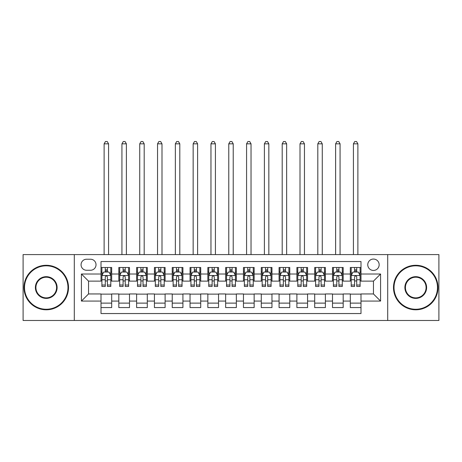 <?xml version="1.0" encoding="UTF-8"?>
<svg xmlns="http://www.w3.org/2000/svg" width="462" height="462" viewBox="0 0 462 462"><rect width="100%" height="100%" fill="white"/><g stroke="black" fill="none" stroke-linecap="round" stroke-linejoin="round"><path stroke-width="0.69" d="M373.458 259.049A5.7 5.7 0 0 0 367.758 264.743A5.7 5.7 0 0 0 373.458 270.443A5.7 5.7 0 0 0 379.158 264.743A5.7 5.7 0 0 0 373.458 259.049M387.705 320.484L438.9 320.484L438.9 254.597L387.705 254.597L387.705 320.484L74.295 320.484L74.295 254.597L23.1 254.597L23.1 320.484L74.295 320.484M360.995 267.504L350.312 267.504L350.312 274.006L343.185 274.006L343.185 281.127L350.312 281.127L350.312 274.006M343.185 274.006L343.185 267.504L332.501 267.504L332.501 274.006L325.381 274.006L325.381 281.127L332.501 281.127L332.501 274.006M325.381 274.006L325.381 267.504L314.697 267.504L314.697 274.006L307.571 274.006L307.571 281.127L314.697 281.127L314.697 274.006M307.571 274.006L307.571 267.504L296.887 267.504L296.887 274.006L289.766 274.006L289.766 281.127L296.887 281.127L296.887 274.006M289.766 274.006L289.766 267.504L279.077 267.504L279.077 274.006L271.956 274.006L271.956 281.127L279.077 281.127L279.077 274.006M271.956 274.006L271.956 267.504L261.273 267.504L261.273 274.006L254.152 274.006L254.152 281.127L261.273 281.127L261.273 274.006M254.152 274.006L254.152 267.504L243.462 267.504L243.462 274.006L236.342 274.006L236.342 281.127L243.462 281.127L243.462 274.006M236.342 274.006L236.342 267.504L225.658 267.504L225.658 274.006L218.538 274.006L218.538 281.127L225.658 281.127L225.658 274.006M218.538 274.006L218.538 267.504L207.848 267.504L207.848 274.006L200.727 274.006L200.727 281.127L207.848 281.127L207.848 274.006M200.727 274.006L200.727 267.504L190.044 267.504L190.044 274.006L182.923 274.006L182.923 281.127L190.044 281.127L190.044 274.006M182.923 274.006L182.923 267.504L172.234 267.504L172.234 274.006L165.113 274.006L165.113 281.127L172.234 281.127L172.234 274.006M165.113 274.006L165.113 267.504L154.429 267.504L154.429 274.006L147.303 274.006L147.303 281.127L154.429 281.127L154.429 274.006M147.303 274.006L147.303 267.504L136.619 267.504L136.619 274.006L129.499 274.006L129.499 281.127L136.619 281.127L136.619 274.006M129.499 274.006L129.499 267.504L118.815 267.504L118.815 281.127L111.689 281.127L111.689 267.504L101.005 267.504M101.005 307.571L111.689 307.571L111.689 293.947L118.815 293.947L118.815 307.571L129.499 307.571L129.499 293.947L136.619 293.947L136.619 301.074L129.499 301.074M136.619 301.074L136.619 307.571L147.303 307.571L147.303 293.947L154.429 293.947L154.429 301.074L147.303 301.074M154.429 301.074L154.429 307.571L165.113 307.571L165.113 293.947L172.234 293.947L172.234 301.074L165.113 301.074M172.234 301.074L172.234 307.571L182.923 307.571L182.923 293.947L190.044 293.947L190.044 301.074L182.923 301.074M190.044 301.074L190.044 307.571L200.727 307.571L200.727 293.947L207.848 293.947L207.848 301.074L200.727 301.074M207.848 301.074L207.848 307.571L218.538 307.571L218.538 293.947L225.658 293.947L225.658 301.074L218.538 301.074M225.658 301.074L225.658 307.571L236.342 307.571L236.342 293.947L243.462 293.947L243.462 301.074L236.342 301.074M243.462 301.074L243.462 307.571L254.152 307.571L254.152 293.947L261.273 293.947L261.273 301.074L254.152 301.074M261.273 301.074L261.273 307.571L271.956 307.571L271.956 293.947L279.077 293.947L279.077 301.074L271.956 301.074M279.077 301.074L279.077 307.571L289.766 307.571L289.766 293.947L296.887 293.947L296.887 301.074L289.766 301.074M296.887 301.074L296.887 307.571L307.571 307.571L307.571 293.947L314.697 293.947L314.697 301.074L307.571 301.074M314.697 301.074L314.697 307.571L325.381 307.571L325.381 293.947L332.501 293.947L332.501 301.074L325.381 301.074M332.501 301.074L332.501 307.571L343.185 307.571L343.185 293.947L350.312 293.947L350.312 301.074L343.185 301.074M86.585 270.264L90.5 270.264A5.521 5.521 0 0 0 96.021 264.743A5.521 5.521 0 0 0 90.5 259.222L86.585 259.222A5.521 5.521 0 0 0 81.064 264.743A5.521 5.521 0 0 0 86.585 270.264M387.705 254.597L74.295 254.597M360.995 274.006L360.995 261.538L101.005 261.538L101.005 281.127L88.542 281.127L88.542 293.947L101.005 293.947L101.005 313.536L360.995 313.536L360.995 293.947L373.458 293.947L373.458 281.127L360.995 281.127L360.995 274.006L380.578 274.006L380.578 301.074L360.995 301.074M101.005 301.074L81.422 301.074L81.422 274.006L101.005 274.006M350.312 301.074L350.312 307.571L360.995 307.571M101.005 271.956L101.9 271.956M105.278 271.956L107.415 271.956M110.799 271.956L111.689 271.956M101.005 280.948L101.9 280.948M105.278 280.948L107.415 280.948M110.799 280.948L111.689 280.948M101.005 294.127L111.689 294.127M101.005 303.118L111.689 303.118M118.815 280.948L119.704 280.948M123.088 280.948L125.225 280.948M128.609 280.948L129.499 280.948M118.815 271.956L119.704 271.956M123.088 271.956L125.225 271.956M128.609 271.956L129.499 271.956M118.815 294.127L129.499 294.127M118.815 303.118L129.499 303.118M136.619 294.127L147.303 294.127M136.619 303.118L147.303 303.118M136.619 271.956L137.514 271.956M140.893 271.956L143.029 271.956M146.414 271.956L147.303 271.956M136.619 280.948L137.514 280.948M140.893 280.948L143.029 280.948M146.414 280.948L147.303 280.948M154.429 294.127L165.113 294.127M154.429 303.118L165.113 303.118M154.429 271.956L155.319 271.956M158.703 271.956L160.84 271.956M164.224 271.956L165.113 271.956M154.429 280.948L155.319 280.948M158.703 280.948L160.84 280.948M164.224 280.948L165.113 280.948M172.234 294.127L182.923 294.127M172.234 303.118L182.923 303.118M172.234 271.956L173.129 271.956M176.507 271.956L178.644 271.956M182.028 271.956L182.923 271.956M172.234 280.948L173.129 280.948M176.507 280.948L178.644 280.948M182.028 280.948L182.923 280.948M190.044 294.127L200.727 294.127M190.044 303.118L200.727 303.118M190.044 271.956L190.933 271.956M194.317 271.956L196.454 271.956M199.838 271.956L200.727 271.956M190.044 280.948L190.933 280.948M194.317 280.948L196.454 280.948M199.838 280.948L200.727 280.948M207.848 294.127L218.538 294.127M207.848 303.118L218.538 303.118M207.848 271.956L208.743 271.956M212.122 271.956L214.258 271.956M217.642 271.956L218.538 271.956M207.848 280.948L208.743 280.948M212.122 280.948L214.258 280.948M217.642 280.948L218.538 280.948M225.658 294.127L236.342 294.127M225.658 303.118L236.342 303.118M225.658 271.956L226.547 271.956M229.932 271.956L232.068 271.956M235.453 271.956L236.342 271.956M225.658 280.948L226.547 280.948M229.932 280.948L232.068 280.948M235.453 280.948L236.342 280.948M243.462 294.127L254.152 294.127M243.462 303.118L254.152 303.118M243.462 271.956L244.358 271.956M247.742 271.956L249.878 271.956M253.257 271.956L254.152 271.956M243.462 280.948L244.358 280.948M247.742 280.948L249.878 280.948M253.257 280.948L254.152 280.948M261.273 294.127L271.956 294.127M261.273 303.118L271.956 303.118M261.273 271.956L262.162 271.956M265.546 271.956L267.683 271.956M271.067 271.956L271.956 271.956M261.273 280.948L262.162 280.948M265.546 280.948L267.683 280.948M271.067 280.948L271.956 280.948M279.077 294.127L289.766 294.127M279.077 303.118L289.766 303.118M279.077 271.956L279.972 271.956M283.356 271.956L285.493 271.956M288.871 271.956L289.766 271.956M279.077 280.948L279.972 280.948M283.356 280.948L285.493 280.948M288.871 280.948L289.766 280.948M296.887 294.127L307.571 294.127M296.887 303.118L307.571 303.118M296.887 271.956L297.776 271.956M301.16 271.956L303.297 271.956M306.681 271.956L307.571 271.956M296.887 280.948L297.776 280.948M301.16 280.948L303.297 280.948M306.681 280.948L307.571 280.948M314.697 294.127L325.381 294.127M314.697 303.118L325.381 303.118M314.697 271.956L315.586 271.956M318.971 271.956L321.107 271.956M324.486 271.956L325.381 271.956M314.697 280.948L315.586 280.948M318.971 280.948L321.107 280.948M324.486 280.948L325.381 280.948M332.501 294.127L343.185 294.127M332.501 303.118L343.185 303.118M332.501 271.956L333.391 271.956M336.775 271.956L338.912 271.956M342.296 271.956L343.185 271.956M332.501 280.948L333.391 280.948M336.775 280.948L338.912 280.948M342.296 280.948L343.185 280.948M350.312 294.127L360.995 294.127M350.312 303.118L360.995 303.118M350.312 271.956L351.201 271.956M354.585 271.956L356.722 271.956M360.1 271.956L360.995 271.956M350.312 280.948L351.201 280.948M354.585 280.948L356.722 280.948M360.1 280.948L360.995 280.948M88.542 281.127L81.422 274.006M88.542 293.947L81.422 301.074M380.578 274.006L373.458 281.127M380.578 301.074L373.458 293.947M107.415 269.82L105.278 269.82M110.799 285.019L107.415 285.019L107.415 286.469L110.799 286.469L110.799 275.606L109.02 272.043L103.679 272.043L101.9 275.606L101.9 286.469L105.278 286.469L105.278 285.019L101.9 285.019M101.9 275.606L101.9 267.504M110.799 275.606L110.799 267.504M105.278 272.043L105.278 267.504M107.415 267.504L107.415 272.043M107.415 285.019L107.415 276.94C106.705 275.571 105.994 275.571 105.278 276.94L105.278 285.019M108.576 254.597L108.576 143.832L104.123 143.832L104.123 254.597M104.123 143.832L105.457 141.516L107.242 141.516L108.576 143.832M46.252 265.812A21.726 21.726 0 0 0 24.526 287.537A21.726 21.726 0 0 0 46.252 309.263A21.726 21.726 0 0 0 67.972 287.537A21.726 21.726 0 0 0 46.252 265.812M46.252 309.8A22.257 22.257 0 0 1 23.989 287.537A22.257 22.257 0 0 1 46.252 265.28A22.257 22.257 0 0 1 68.509 287.537A22.257 22.257 0 0 1 46.252 309.8M46.252 276.674A10.863 10.863 0 0 1 57.115 287.537A10.863 10.863 0 0 1 46.252 298.4A10.863 10.863 0 0 1 35.389 287.537A10.863 10.863 0 0 1 46.252 276.674M46.252 297.869A10.326 10.326 0 0 0 56.578 287.537A10.326 10.326 0 0 0 46.252 277.212A10.326 10.326 0 0 0 35.921 287.537A10.326 10.326 0 0 0 46.252 297.869M415.748 265.812A21.726 21.726 0 0 0 394.028 287.537A21.726 21.726 0 0 0 415.748 309.263A21.726 21.726 0 0 0 437.474 287.537A21.726 21.726 0 0 0 415.748 265.812M415.748 309.8A22.257 22.257 0 0 1 393.491 287.537A22.257 22.257 0 0 1 415.748 265.28A22.257 22.257 0 0 1 438.011 287.537A22.257 22.257 0 0 1 415.748 309.8M415.748 276.674A10.863 10.863 0 0 1 426.611 287.537A10.863 10.863 0 0 1 415.748 298.4A10.863 10.863 0 0 1 404.885 287.537A10.863 10.863 0 0 1 415.748 276.674M415.748 297.869A10.326 10.326 0 0 0 426.079 287.537A10.326 10.326 0 0 0 415.748 277.212A10.326 10.326 0 0 0 405.422 287.537A10.326 10.326 0 0 0 415.748 297.869M125.225 269.82L123.088 269.82M128.609 285.019L125.225 285.019L125.225 286.469L128.609 286.469L128.609 275.606L126.825 272.043L121.483 272.043L119.704 275.606L119.704 286.469L123.088 286.469L123.088 285.019L119.704 285.019M119.704 275.606L119.704 267.504M128.609 275.606L128.609 267.504M123.088 272.043L123.088 267.504M125.225 267.504L125.225 272.043M125.225 285.019L125.225 276.94C124.515 275.571 123.799 275.571 123.088 276.94L123.088 285.019M126.38 254.597L126.38 143.832L121.928 143.832L121.928 254.597M121.928 143.832L123.267 141.516L125.046 141.516L126.38 143.832M143.029 269.82L140.893 269.82M146.414 285.019L143.029 285.019L143.029 286.469L146.414 286.469L146.414 275.606L144.635 272.043L139.293 272.043L137.514 275.606L137.514 286.469L140.893 286.469L140.893 285.019L137.514 285.019M137.514 275.606L137.514 267.504M146.414 275.606L146.414 267.504M140.893 272.043L140.893 267.504M143.029 267.504L143.029 272.043M143.029 285.019L143.029 276.94C142.319 275.571 141.609 275.571 140.893 276.94L140.893 285.019M144.19 254.597L144.19 143.832L139.738 143.832L139.738 254.597M139.738 143.832L141.072 141.516L142.856 141.516L144.19 143.832M160.84 269.82L158.703 269.82M164.224 285.019L160.84 285.019L160.84 286.469L164.224 286.469L164.224 275.606L162.439 272.043L157.097 272.043L155.319 275.606L155.319 286.469L158.703 286.469L158.703 285.019L155.319 285.019M155.319 275.606L155.319 267.504M164.224 275.606L164.224 267.504M158.703 272.043L158.703 267.504M160.84 267.504L160.84 272.043M160.84 285.019L160.84 276.94C160.129 275.571 159.413 275.571 158.703 276.94L158.703 285.019M161.995 254.597L161.995 143.832L157.548 143.832L157.548 254.597M157.548 143.832L158.882 141.516L160.66 141.516L161.995 143.832M178.644 269.82L176.507 269.82M182.028 285.019L178.644 285.019L178.644 286.469L182.028 286.469L182.028 275.606L180.249 272.043L174.907 272.043L173.129 275.606L173.129 286.469L176.507 286.469L176.507 285.019L173.129 285.019M173.129 275.606L173.129 267.504M182.028 275.606L182.028 267.504M176.507 272.043L176.507 267.504M178.644 267.504L178.644 272.043M178.644 285.019L178.644 276.94C177.934 275.571 177.223 275.571 176.507 276.94L176.507 285.019M179.805 254.597L179.805 143.832L175.352 143.832L175.352 254.597M175.352 143.832L176.686 141.516L178.471 141.516L179.805 143.832M196.454 269.82L194.317 269.82M199.838 285.019L196.454 285.019L196.454 286.469L199.838 286.469L199.838 275.606L198.059 272.043L192.712 272.043L190.933 275.606L190.933 286.469L194.317 286.469L194.317 285.019L190.933 285.019M190.933 275.606L190.933 267.504M199.838 275.606L199.838 267.504M194.317 272.043L194.317 267.504M196.454 267.504L196.454 272.043M196.454 285.019L196.454 276.94C195.744 275.571 195.028 275.571 194.317 276.94L194.317 285.019M197.609 254.597L197.609 143.832L193.162 143.832L193.162 254.597M193.162 143.832L194.496 141.516L196.275 141.516L197.609 143.832M214.258 269.82L212.122 269.82M217.642 285.019L214.258 285.019L214.258 286.469L217.642 286.469L217.642 275.606L215.864 272.043L210.522 272.043L208.743 275.606L208.743 286.469L212.122 286.469L212.122 285.019L208.743 285.019M208.743 275.606L208.743 267.504M217.642 275.606L217.642 267.504M212.122 272.043L212.122 267.504M214.258 267.504L214.258 272.043M214.258 285.019L214.258 276.94C213.548 275.571 212.838 275.571 212.122 276.94L212.122 285.019M215.419 254.597L215.419 143.832L210.967 143.832L210.967 254.597M210.967 143.832L212.301 141.516L214.085 141.516L215.419 143.832M232.068 269.82L229.932 269.82M235.453 285.019L232.068 285.019L232.068 286.469L235.453 286.469L235.453 275.606L233.674 272.043L228.326 272.043L226.547 275.606L226.547 286.469L229.932 286.469L229.932 285.019L226.547 285.019M226.547 275.606L226.547 267.504M235.453 275.606L235.453 267.504M229.932 272.043L229.932 267.504M232.068 267.504L232.068 272.043M232.068 285.019L232.068 276.94C231.358 275.571 230.642 275.571 229.932 276.94L229.932 285.019M233.223 254.597L233.223 143.832L228.777 143.832L228.777 254.597M228.777 143.832L230.111 141.516L231.889 141.516L233.223 143.832M249.878 269.82L247.742 269.82M253.257 285.019L249.878 285.019L249.878 286.469L253.257 286.469L253.257 275.606L251.478 272.043L246.136 272.043L244.358 275.606L244.358 286.469L247.742 286.469L247.742 285.019L244.358 285.019M244.358 275.606L244.358 267.504M253.257 275.606L253.257 267.504M247.742 272.043L247.742 267.504M249.878 267.504L249.878 272.043M249.878 285.019L249.878 276.94C249.162 275.571 248.452 275.571 247.742 276.94L247.742 285.019M251.033 254.597L251.033 143.832L246.581 143.832L246.581 254.597M246.581 143.832L247.915 141.516L249.699 141.516L251.033 143.832M267.683 269.82L265.546 269.82M271.067 285.019L267.683 285.019L267.683 286.469L271.067 286.469L271.067 275.606L269.288 272.043L263.941 272.043L262.162 275.606L262.162 286.469L265.546 286.469L265.546 285.019L262.162 285.019M262.162 275.606L262.162 267.504M271.067 275.606L271.067 267.504M265.546 272.043L265.546 267.504M267.683 267.504L267.683 272.043M267.683 285.019L267.683 276.94C266.972 275.571 266.262 275.571 265.546 276.94L265.546 285.019M268.838 254.597L268.838 143.832L264.391 143.832L264.391 254.597M264.391 143.832L265.725 141.516L267.504 141.516L268.838 143.832M285.493 269.82L283.356 269.82M288.871 285.019L285.493 285.019L285.493 286.469L288.871 286.469L288.871 275.606L287.093 272.043L281.751 272.043L279.972 275.606L279.972 286.469L283.356 286.469L283.356 285.019L279.972 285.019M279.972 275.606L279.972 267.504M288.871 275.606L288.871 267.504M283.356 272.043L283.356 267.504M285.493 267.504L285.493 272.043M285.493 285.019L285.493 276.94C284.777 275.571 284.066 275.571 283.356 276.94L283.356 285.019M286.648 254.597L286.648 143.832L282.195 143.832L282.195 254.597M282.195 143.832L283.529 141.516L285.314 141.516L286.648 143.832M303.297 269.82L301.16 269.82M306.681 285.019L303.297 285.019L303.297 286.469L306.681 286.469L306.681 275.606L304.903 272.043L299.561 272.043L297.776 275.606L297.776 286.469L301.16 286.469L301.16 285.019L297.776 285.019M297.776 275.606L297.776 267.504M306.681 275.606L306.681 267.504M301.16 272.043L301.16 267.504M303.297 267.504L303.297 272.043M303.297 285.019L303.297 276.94C302.587 275.571 301.877 275.571 301.16 276.94L301.16 285.019M304.452 254.597L304.452 143.832L300.005 143.832L300.005 254.597M300.005 143.832L301.339 141.516L303.118 141.516L304.452 143.832M321.107 269.82L318.971 269.82M324.486 285.019L321.107 285.019L321.107 286.469L324.486 286.469L324.486 275.606L322.707 272.043L317.365 272.043L315.586 275.606L315.586 286.469L318.971 286.469L318.971 285.019L315.586 285.019M315.586 275.606L315.586 267.504M324.486 275.606L324.486 267.504M318.971 272.043L318.971 267.504M321.107 267.504L321.107 272.043M321.107 285.019L321.107 276.94C320.391 275.571 319.681 275.571 318.971 276.94L318.971 285.019M322.262 254.597L322.262 143.832L317.81 143.832L317.81 254.597M317.81 143.832L319.144 141.516L320.928 141.516L322.262 143.832M338.912 269.82L336.775 269.82M342.296 285.019L338.912 285.019L338.912 286.469L342.296 286.469L342.296 275.606L340.517 272.043L335.175 272.043L333.391 275.606L333.391 286.469L336.775 286.469L336.775 285.019L333.391 285.019M333.391 275.606L333.391 267.504M342.296 275.606L342.296 267.504M336.775 272.043L336.775 267.504M338.912 267.504L338.912 272.043M338.912 285.019L338.912 276.94C338.201 275.571 337.491 275.571 336.775 276.94L336.775 285.019M340.072 254.597L340.072 143.832L335.62 143.832L335.62 254.597M335.62 143.832L336.954 141.516L338.733 141.516L340.072 143.832M356.722 269.82L354.585 269.82M360.1 285.019L356.722 285.019L356.722 286.469L360.1 286.469L360.1 275.606L358.321 272.043L352.98 272.043L351.201 275.606L351.201 286.469L354.585 286.469L354.585 285.019L351.201 285.019M351.201 275.606L351.201 267.504M360.1 275.606L360.1 267.504M354.585 272.043L354.585 267.504M356.722 267.504L356.722 272.043M356.722 285.019L356.722 276.94C356.006 275.571 355.295 275.571 354.585 276.94L354.585 285.019M357.877 254.597L357.877 143.832L353.424 143.832L353.424 254.597M353.424 143.832L354.758 141.516L356.543 141.516L357.877 143.832M118.815 301.074L111.689 301.074M118.815 274.006L111.689 274.006M110.759 275.519L101.94 275.519M101.9 273.025L103.188 273.025M109.511 273.025L110.799 273.025M105.278 279.735L101.9 279.735M110.799 279.735L107.415 279.735M107.415 270.951L105.278 270.951M128.563 275.519L119.75 275.519M119.704 273.025L120.998 273.025M127.316 273.025L128.609 273.025M123.088 279.735L119.704 279.735M128.609 279.735L125.225 279.735M125.225 270.951L123.088 270.951M146.373 275.519L137.555 275.519M137.514 273.025L138.802 273.025M145.126 273.025L146.414 273.025M140.893 279.735L137.514 279.735M146.414 279.735L143.029 279.735M143.029 270.951L140.893 270.951M164.177 275.519L155.365 275.519M155.319 273.025L156.612 273.025M162.93 273.025L164.224 273.025M158.703 279.735L155.319 279.735M164.224 279.735L160.84 279.735M160.84 270.951L158.703 270.951M181.988 275.519L173.169 275.519M173.129 273.025L174.417 273.025M180.74 273.025L182.028 273.025M176.507 279.735L173.129 279.735M182.028 279.735L178.644 279.735M178.644 270.951L176.507 270.951M199.792 275.519L190.979 275.519M190.933 273.025L192.227 273.025M198.544 273.025L199.838 273.025M194.317 279.735L190.933 279.735M199.838 279.735L196.454 279.735M196.454 270.951L194.317 270.951M217.602 275.519L208.784 275.519M208.743 273.025L210.031 273.025M216.355 273.025L217.642 273.025M212.122 279.735L208.743 279.735M217.642 279.735L214.258 279.735M214.258 270.951L212.122 270.951M235.406 275.519L226.594 275.519M226.547 273.025L227.841 273.025M234.159 273.025L235.453 273.025M229.932 279.735L226.547 279.735M235.453 279.735L232.068 279.735M232.068 270.951L229.932 270.951M253.216 275.519L244.398 275.519M244.358 273.025L245.645 273.025M251.969 273.025L253.257 273.025M247.742 279.735L244.358 279.735M253.257 279.735L249.878 279.735M249.878 270.951L247.742 270.951M271.021 275.519L262.208 275.519M262.162 273.025L263.455 273.025M269.773 273.025L271.067 273.025M265.546 279.735L262.162 279.735M271.067 279.735L267.683 279.735M267.683 270.951L265.546 270.951M288.831 275.519L280.012 275.519M279.972 273.025L281.26 273.025M287.583 273.025L288.871 273.025M283.356 279.735L279.972 279.735M288.871 279.735L285.493 279.735M285.493 270.951L283.356 270.951M306.635 275.519L297.823 275.519M297.776 273.025L299.07 273.025M305.388 273.025L306.681 273.025M301.16 279.735L297.776 279.735M306.681 279.735L303.297 279.735M303.297 270.951L301.16 270.951M324.445 275.519L315.627 275.519M315.586 273.025L316.874 273.025M323.198 273.025L324.486 273.025M318.971 279.735L315.586 279.735M324.486 279.735L321.107 279.735M321.107 270.951L318.971 270.951M342.25 275.519L333.437 275.519M333.391 273.025L334.684 273.025M341.002 273.025L342.296 273.025M336.775 279.735L333.391 279.735M342.296 279.735L338.912 279.735M338.912 270.951L336.775 270.951M360.06 275.519L351.241 275.519M351.201 273.025L352.489 273.025M358.812 273.025L360.1 273.025M354.585 279.735L351.201 279.735M360.1 279.735L356.722 279.735M356.722 270.951L354.585 270.951"/></g></svg>
